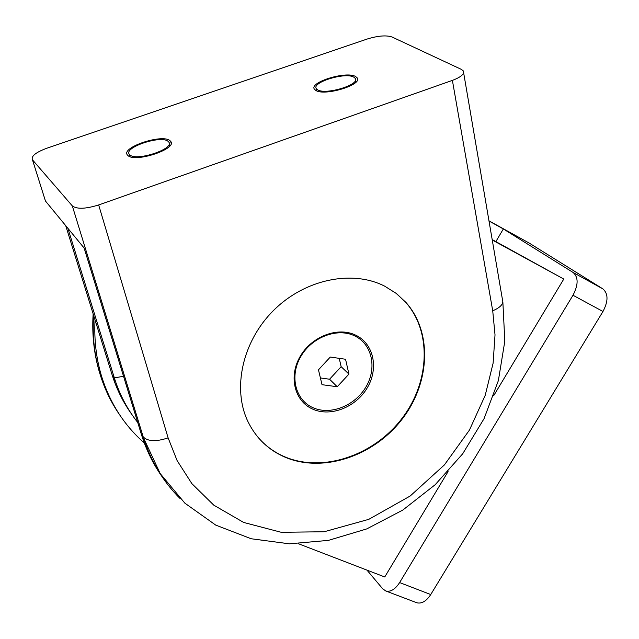 <?xml version="1.0" encoding="UTF-8"?>
<svg xmlns="http://www.w3.org/2000/svg" width="639" height="639" viewBox="0 0 639 639"><rect width="100%" height="100%" fill="white"/><g stroke="black" fill="none" stroke-linecap="round" stroke-linejoin="round"><path stroke-width="0.96" d="M489.003 221.022L503.34 228.954L495.888 241.59M145.676 444.137C125.548 426.988 111.098 405.158 102.328 378.663C96.409 360.18 93.981 340.627 95.051 319.987M366.962 570.116L382.753 588.87L385.916 591.035C390.701 592.081 395.269 589.262 399.631 582.568L572.983 295.25C578.439 284.786 578.479 277.198 573.103 272.47L503.34 228.954M492.174 239.561L563.782 279.059L493.691 395.685M448.067 471.606L384.75 576.969L298.517 543.765M488.963 220.806L529.028 242.972L602.857 288.868L573.103 272.47M416.229 602.537L416.947 602.809C421.804 603.895 426.405 601.147 430.742 594.55L602.976 311.481C608.384 301.161 608.336 293.628 602.857 288.868M529.028 242.972L528.517 242.684M492.254 240.008L563.782 279.059M315.738 90.379C324.364 96.537 363.279 84.66 357.105 77.79L355.651 76.56C346.45 70.689 308.469 82.407 314.508 89.3L315.738 90.379M127.824 155.421C134.581 163.177 178.057 148.767 170.613 141.307L170.102 140.788C162.705 133.383 120.244 147.553 127.496 155.077L127.824 155.421M285.553 457.412C323.054 473.036 373.152 456.31 401.476 420.007C430.007 383.863 432.867 332.607 405.973 302.463L396.14 293.349L384.646 286.144C352.001 269.498 304.763 279.283 273.588 310.402C242.309 341.41 232.021 388.792 248.06 421.828C256.279 438.426 268.771 450.287 285.553 457.412M257.972 437.244C265.465 445.942 274.538 452.524 285.194 456.997C322.687 472.62 372.753 455.903 401.068 419.615C429.584 383.496 432.435 332.264 405.549 302.127L396.811 293.868M317.559 89.748L316.433 88.757C310.945 82.495 345.507 71.84 353.846 77.183L355.164 78.293C360.763 84.54 325.427 95.331 317.559 89.748M129.757 154.758L129.453 154.43C122.848 147.593 161.491 134.701 168.193 141.451L168.648 141.914C175.405 148.703 135.931 161.787 129.757 154.758M355.675 335.156C373.703 343.646 378.903 368.208 367.393 387.593C356.147 407.107 330.866 417.243 312.846 409.184C294.667 401.428 288.349 376.802 300.026 356.69C311.425 336.449 337.823 326.377 355.675 335.156M313.086 407.738C295.442 400.19 289.323 376.283 300.649 356.778C311.712 337.144 337.32 327.368 354.653 335.882C372.154 344.109 377.218 367.96 366.043 386.787C355.132 405.733 330.571 415.566 313.086 407.738M44.906 199.288L45.449 201.013L84.132 248.052L141.602 435.079C147.018 452.164 154.918 467.492 165.285 481.071M45.465 201.029L32.485 159.854L72.319 205.902L143.208 436.892L141.323 434.193M180.086 498.548C163.328 481.886 151.123 461.63 143.479 437.787L143.208 436.892C147.897 441.533 156.196 441.861 168.113 437.875L98.662 204.943L452.396 80.386C460.975 77.127 464.617 73.972 463.323 70.921L461.382 69.395L391.947 36.966C386.116 35.073 377.857 35.76 367.153 39.043L46.735 148.256C35.68 152.409 30.928 156.275 32.477 159.846L32.485 159.854M98.662 204.943C85.682 208.985 76.904 209.304 72.319 205.902M67.886 228.299L114.357 377.905L123.535 376.283M65.713 225.655L112.073 374.71L114.357 377.905L115.475 381.363C120.699 396.627 128.119 410.334 137.728 422.483M132.009 414.695C124.03 403.68 117.76 391.499 113.199 378.152L112.073 374.71M322.008 384.678L318.462 369.821L330.283 357.049L345.547 359.262L348.942 374.103L337.232 386.747L322.008 384.678M320.403 377.953L329.572 379.223L337.232 386.747M329.572 379.223L341.162 366.706L348.942 374.103M341.162 366.706L339.229 358.343M93.606 315.323C92.192 336.809 94.564 357.153 100.722 376.363C105.339 390.589 111.769 403.592 120.028 415.382M430.742 594.55L399.631 582.568M572.983 295.25L602.976 311.481M452.396 80.386L492.725 310.802C500.625 307.415 503.867 303.717 502.47 299.715L463.626 72.71M492.725 310.802L495.017 334.86L493.116 363.152L485.217 395.325L469.433 430.095L444.417 464.896L410.19 496.008L368.807 519.331L324.237 531.736L281.208 532.303L243.667 522.454L213.769 505.145L191.868 483.627L177.107 460.583L168.113 437.875M102.328 378.663L100.722 376.363C94.276 356.626 91.752 335.794 93.15 313.861M385.916 591.035L416.947 602.809M357.481 79.603L357.105 77.79M171.156 143.32L170.613 141.307M405.549 302.127L405.973 302.463M316.433 88.757L316.904 90.93M129.453 154.43L130.084 156.675M141.602 435.079L143.479 437.787L160.237 473.635L184.863 503.165L215.766 525.122L251.191 538.757L289.315 543.813L328.374 540.394L366.722 528.924L402.818 510.058L435.231 484.666L462.692 453.794L484.066 418.649L498.372 380.604L504.818 341.17L502.861 302.015M45.449 201.013L32.477 159.846M113.199 378.152L115.475 381.363M355.5 79.947L355.955 82.135M169.143 143.743L169.75 145.996"/></g></svg>
